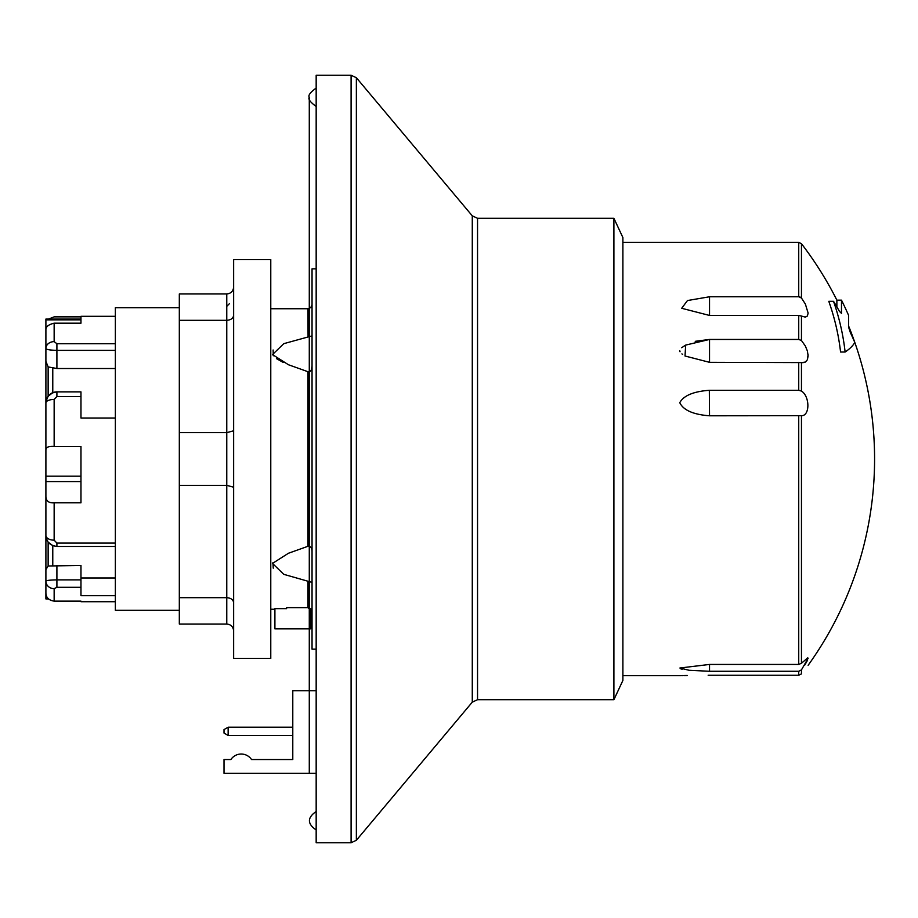 <?xml version="1.0" encoding="UTF-8"?>
<svg xmlns="http://www.w3.org/2000/svg" width="918" height="918" viewBox="0 0 918 918"><rect width="100%" height="100%" fill="white"/><g stroke="black" fill="none" stroke-linecap="round" stroke-linejoin="round"><path stroke-width="1.38" d="M230.888 759.53A12.416 12.416 0 0 1 251.521 759.53A12.416 12.416 0 0 0 230.888 759.53L224.015 759.53L224.015 773.277L316.171 773.277M251.521 759.53L292.785 759.53L251.521 759.53M316.171 690.761L292.785 690.761L292.785 759.53M292.785 735.456L228.146 735.456L228.146 727.205L292.785 727.205M228.146 735.456L224.015 733.069L224.015 729.58L228.146 727.205M316.171 268.848L312.04 268.848L312.04 649.152L316.171 649.152M312.04 335.873L283.788 343.665L272.497 354.577L288.447 364.744L307.92 371.698C310.479 372.238 311.845 370.287 312.04 365.846L311.454 369.552M312.04 304.615L310.812 307.553L307.92 308.735L308.069 336.665M283.203 362.415L276.433 358.605M273.289 355.805L273.116 349.988M312.04 552.131L312.04 552.154C312.12 548.103 310.743 546.153 307.92 546.302L309.928 546.485M311.431 582.219L312.04 582.127M273.243 568.173L272.944 562.665M307.92 371.698L307.92 546.302L288.447 553.256L272.497 563.423L283.788 574.335L311.248 582.173M286.6 607.647L286.6 608.634L286.6 607.647L307.92 607.647L312.04 611.813M310.663 608.703L310.663 628.864L274.907 628.864L274.907 608.634L286.6 608.634M270.776 658.435L270.776 259.564L233.642 259.564L233.642 658.435L270.776 658.435M233.642 287.07C233.229 291.247 230.934 293.531 226.769 293.955L179.32 293.955L179.32 624.045L226.769 624.045C230.934 624.47 233.229 626.753 233.642 630.93M233.642 602.724C233.229 599.672 230.934 597.997 226.769 597.687L179.32 597.687M233.642 315.276C233.229 318.328 230.934 320.003 226.769 320.313L179.32 320.313M233.642 430.794L226.769 432.642L179.32 432.642M233.642 487.206L226.769 485.358L179.32 485.358M179.32 307.702L115.358 307.702L115.358 610.298L179.32 610.298M46.29 538.361L48.138 542.113L48.138 565.993L80.968 565.454L80.968 579.878L56.905 579.878C49.997 579.992 46.325 580.428 45.9 581.174L45.9 334.955L45.9 361.325L48.138 366.925L48.138 396.232L46.003 401.407M80.968 577.984L115.358 577.984M48.138 396.232L52.774 392.686L56.905 391.883C49.997 392.789 46.325 396.45 45.9 402.887L45.9 449.797C46.095 447.169 48.849 446.056 54.151 446.458L80.968 446.458L80.968 502.823L54.151 502.823C48.597 503.156 45.843 500.849 45.9 495.915L45.9 535.469C46.095 541.689 49.767 545.361 56.905 546.474L52.774 545.671L48.138 542.125M48.138 565.993L45.9 569.63L45.9 593.131C46.095 597.618 48.849 600.28 54.151 601.141L80.968 601.141M45.9 361.325L45.9 348.427C46.095 349.517 49.767 350.16 56.905 350.378L56.905 343.711L54.151 341.634L54.151 323.193C48.597 324.513 45.843 326.682 45.9 329.723L45.9 348.427A8.251 6.782 -0 0 1 54.151 341.634M45.9 330.25L45.9 319.074L80.968 319.074L80.968 316.859L54.151 316.859L48.493 319.074M115.358 316.297L80.968 316.297L80.968 323.193L80.968 319.843L45.9 319.843L45.9 334.955M48.138 366.925L56.905 368.52L115.358 368.52M48.493 598.926L45.9 598.926L45.9 583.045M45.9 587.577L45.9 593.131M45.9 495.915L45.9 535.469A8.251 4.693 0 0 0 54.151 540.163L54.151 502.823M80.968 481.571L45.9 481.571L45.9 476.155L80.968 476.155M54.151 446.458L54.151 399.445A8.251 3.442 0 0 0 45.9 402.887L45.9 449.797M45.9 581.174A8.251 7.505 0 0 0 54.151 588.679L56.905 587.29L80.968 587.29L80.968 579.878M115.358 595.69L80.968 595.69L80.968 587.29M80.968 323.193L54.151 323.193M54.151 399.445L56.905 396.519L80.968 396.519L80.968 391.883L56.905 391.883L56.905 396.519M115.358 418.011L80.968 418.011L80.968 396.519M115.358 546.474L56.905 546.474L56.905 543.089L54.151 540.163M316.171 811.501C307.186 817.651 307.186 823.802 316.171 829.952M316.171 842.735L316.171 75.265L351.101 75.265L356.368 77.72L356.368 840.28L351.101 842.735L316.171 842.735M613.901 699.7L613.901 218.3L622.886 237.555L622.886 680.445L613.901 699.7L477.544 699.7L472.277 702.155L356.368 840.28M801.46 415.693L709.534 415.797C693.262 414.557 683.348 410.185 679.768 402.681C683.68 395.555 693.595 391.424 709.534 390.276L798.729 390.276L801.46 391.068C810.009 396.427 810.009 416.015 801.46 415.693L801.46 663.278L807.76 657.816L808.127 658.275L801.46 669.876L801.46 673.904C810.009 662.911 810.009 662.911 801.46 673.904L798.729 675.223L709.534 675.223M801.46 362.587L709.534 362.323L685.023 356.012L685.666 345.088L709.534 339.453L798.729 339.453L801.46 340.509L805.361 346.029L807.37 350.94L808.127 355.84L807.37 359.776L805.361 362.071L801.46 362.587L801.46 391.068M801.46 316.056L798.729 315.448L709.534 315.448L681.707 308.287L687.479 300.542L709.534 296.766L798.729 296.766L801.46 298.029L805.361 304.03L808.127 313.118L807.37 316.033L805.361 317.135L801.46 316.056L801.46 340.509M709.362 339.453L695.236 341.324M685.39 345.237L681.695 347.715M679.756 350.722L680.031 351.755M681.925 353.889L682.648 354.451M709.534 415.797L709.327 390.276M680.261 668.671L682.189 669.222M709.488 675.223L708.168 675.223M687.261 675.499L684.358 675.556M683.084 675.579L681.971 675.591M681.11 675.602L679.986 675.625M679.802 675.625L622.886 675.625M801.46 669.876L798.729 671.276L709.534 671.276L689.085 670.278L679.917 668.006L709.534 664.437L798.729 664.437L801.46 663.278M622.886 242.375L798.729 242.375L801.46 243.718L801.46 298.029L805.361 304.03L808.127 313.118L807.37 316.033L805.017 317.146M800.576 297.26L798.729 296.766L798.729 242.375M804.627 665.309L807.37 660.547L807.76 657.816M802.802 362.725L805.361 362.071L807.37 359.776L808.081 354.681M836.872 306.887L836.872 300.14A353.476 353.476 0 0 0 801.46 243.718M841.485 300.14A357.607 357.607 0 0 1 848.553 315.276L848.553 327.003L850.355 332.534A357.607 324.1 -0 0 1 854.784 342.448A335.277 59.98 180 0 1 845.122 352.019L840.567 352.019A320.91 267.872 0 0 0 828.793 301.311L833.521 301.311A357.607 324.1 -0 0 1 839.431 311.328L841.485 313.382L841.485 300.14L836.872 300.14M845.122 352.019A325.442 271.659 0 0 0 833.521 301.311M307.92 607.647L307.92 581.346M226.769 293.955L226.769 624.045M52.774 565.958L52.774 545.671M56.905 368.52L56.905 350.378L115.358 350.378M52.774 392.686L52.774 367.751M54.151 601.141L54.151 588.679M56.905 565.454L56.905 587.29M115.358 343.711L56.905 343.711M115.358 543.089L56.905 543.089M351.101 842.735L351.101 75.265M472.277 702.155L472.277 215.845L356.368 77.72M477.544 699.7L477.544 218.3L472.277 215.845M798.729 362.323L798.729 390.276M798.729 315.448L798.729 339.453M798.729 671.276L798.729 675.223M798.729 415.797L798.729 664.437M709.534 315.448L709.534 296.766M709.534 362.323L709.534 339.453M709.534 671.276L709.534 664.437M307.92 308.735L270.776 308.735M274.907 609.265L270.776 609.265M229.511 303.583L226.769 306.325M45.9 402.887C47.082 395.727 50.754 392.055 56.905 391.883M80.968 601.703L115.358 601.703M316.171 106.499C310.238 102.116 307.943 99.041 309.286 97.274L309.286 308.505M316.171 88.048C310.238 92.42 307.943 95.495 309.286 97.274L309.286 773.277M309.286 628.864L309.286 690.761M613.901 218.3L477.544 218.3M808.127 665.309A353.476 353.476 0 0 0 848.553 325.867"/></g></svg>
